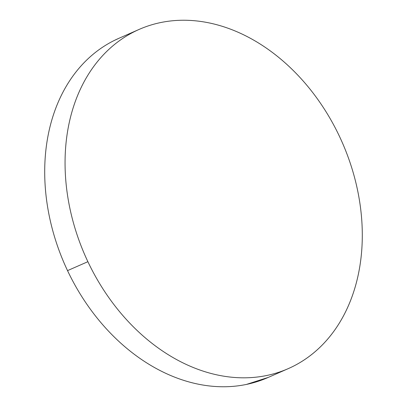 <?xml version="1.0" encoding="UTF-8"?>
<svg xmlns="http://www.w3.org/2000/svg" width="407" height="407" viewBox="0 0 407 407"><rect width="100%" height="100%" fill="white"/><g stroke="black" fill="none" stroke-linecap="round" stroke-linejoin="round"><path stroke-width="0.61" d="M139.184 29.396L118.834 38.334A185.271 140.461 66.3 0 0 67.531 270.619L87.887 261.686A185.271 140.461 -113.7 0 1 139.184 29.396A185.271 140.461 -113.7 0 1 339.469 136.381A185.271 140.461 -113.7 0 1 288.166 368.666A185.271 140.461 -113.7 0 1 87.887 261.686L67.531 270.619A185.271 140.461 66.3 0 0 267.816 377.604L288.166 368.666M87.887 261.686C93.086 272.68 99.038 283.165 105.744 293.147C112.454 303.129 119.79 312.413 127.752 320.996C135.714 329.578 144.154 337.301 153.063 344.154C161.971 351.012 171.184 356.873 180.698 361.742C190.217 366.605 199.852 370.38 209.605 373.071C219.363 375.758 229.049 377.304 238.67 377.711C248.285 378.118 257.656 377.375 266.768 375.488C275.885 373.601 284.569 370.594 292.831 366.483C301.088 362.367 308.765 357.224 315.852 351.043C322.939 344.861 329.304 337.769 334.946 329.762C340.583 321.754 345.395 312.983 349.374 303.454C353.357 293.925 356.43 283.816 358.592 273.133C360.76 262.454 361.976 251.394 362.245 239.967C362.51 228.541 361.823 216.962 360.185 205.23C358.542 193.498 355.977 181.837 352.493 170.248C349.008 158.664 344.663 147.375 339.469 136.381C334.269 125.381 328.317 114.896 321.606 104.914C314.901 94.933 307.565 85.648 299.603 77.065C291.636 68.483 283.201 60.765 274.293 53.907C265.379 47.049 256.171 41.188 246.652 36.325C237.139 31.456 227.503 27.681 217.75 24.995C207.992 22.304 198.306 20.757 188.685 20.35C179.065 19.943 169.699 20.686 160.582 22.573C151.47 24.466 142.781 27.467 134.524 31.578C126.262 35.694 118.59 40.842 111.503 47.019C104.416 53.2 98.051 60.292 92.409 68.3C86.767 76.312 81.96 85.078 77.976 94.607C73.998 104.136 70.925 114.245 68.758 124.929C66.595 135.612 65.379 146.668 65.11 158.094C64.845 169.521 65.532 181.1 67.17 192.832C68.814 204.568 71.378 216.224 74.863 227.813C78.348 239.397 82.687 250.687 87.887 261.686M119.231 38.156L114.169 40.517C105.912 44.633 98.235 49.776 91.148 55.957C84.061 62.139 77.696 69.231 72.054 77.238C66.417 85.246 61.605 94.017 57.626 103.546C53.643 113.075 50.57 123.184 48.408 133.867C46.24 144.546 45.024 155.606 44.755 167.033C44.49 178.459 45.177 190.038 46.815 201.77C48.458 213.502 51.023 225.163 54.507 236.752C57.992 248.336 62.337 259.625 67.531 270.619C72.731 281.619 78.683 292.104 85.394 302.086C92.099 312.067 99.435 321.352 107.397 329.935C115.364 338.517 123.799 346.235 132.707 353.093C141.621 359.951 150.829 365.812 160.348 370.675C169.861 375.544 179.497 379.319 189.25 382.005C199.008 384.696 208.694 386.243 218.315 386.65C227.935 387.057 237.301 386.314 246.418 384.427L268.167 377.447"/></g></svg>
